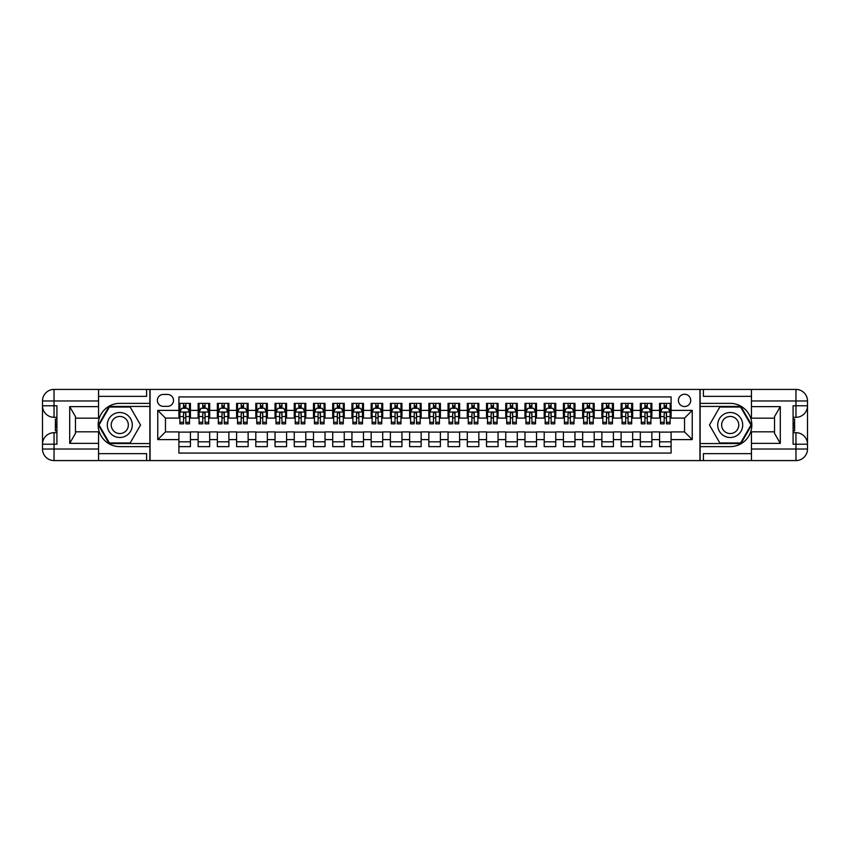 <?xml version="1.0" encoding="UTF-8"?>
<svg xmlns="http://www.w3.org/2000/svg" width="850" height="850" viewBox="0 0 850 850"><rect width="100%" height="100%" fill="white"/><g stroke="black" fill="none" stroke-linecap="round" stroke-linejoin="round"><path stroke-width="1.27" d="M684.548 394.241A6.152 6.152 0 0 0 678.396 400.392A6.152 6.152 0 0 0 684.548 406.544A6.152 6.152 0 0 0 690.699 400.392A6.152 6.152 0 0 0 684.548 394.241M98.547 453.645L146.604 453.645L146.604 460.572L751.453 460.572L751.453 449.034L795.961 449.034L795.961 444.221L793.082 444.221L793.082 405.779L795.961 405.779L795.961 400.966L751.453 400.966L751.453 406.64L780.3 406.64L780.3 443.36L774.531 433.373L774.531 416.627L780.3 406.64M671.096 403.368L659.558 403.368L659.558 410.391L651.865 410.391L651.865 418.083L659.558 418.083L659.558 410.391M651.865 410.391L651.865 403.368L640.326 403.368L640.326 410.391L632.644 410.391L632.644 418.083L640.326 418.083L640.326 410.391M632.644 410.391L632.644 403.368L621.106 403.368L621.106 410.391L613.413 410.391L613.413 418.083L621.106 418.083L621.106 410.391M613.413 410.391L613.413 403.368L601.874 403.368L601.874 410.391L594.192 410.391L594.192 418.083L601.874 418.083L601.874 410.391M594.192 410.391L594.192 403.368L582.654 403.368L582.654 410.391L574.961 410.391L574.961 418.083L582.654 418.083L582.654 410.391M574.961 410.391L574.961 403.368L563.423 403.368L563.423 410.391L555.741 410.391L555.741 418.083L563.423 418.083L563.423 410.391M555.741 410.391L555.741 403.368L544.202 403.368L544.202 410.391L536.509 410.391L536.509 418.083L544.202 418.083L544.202 410.391M536.509 410.391L536.509 403.368L524.971 403.368L524.971 410.391L517.289 410.391L517.289 418.083L524.971 418.083L524.971 410.391M517.289 410.391L517.289 403.368L505.75 403.368L505.75 410.391L498.058 410.391L498.058 418.083L505.75 418.083L505.75 410.391M498.058 410.391L498.058 403.368L486.519 403.368L486.519 410.391L478.837 410.391L478.837 418.083L486.519 418.083L486.519 410.391M478.837 410.391L478.837 403.368L467.298 403.368L467.298 410.391L459.606 410.391L459.606 418.083L467.298 418.083L467.298 410.391M459.606 410.391L459.606 403.368L448.067 403.368L448.067 410.391L440.385 410.391L440.385 418.083L448.067 418.083L448.067 410.391M440.385 410.391L440.385 403.368L428.846 403.368L428.846 410.391L421.154 410.391L421.154 418.083L428.846 418.083L428.846 410.391M421.154 410.391L421.154 403.368L409.615 403.368L409.615 410.391L401.933 410.391L401.933 418.083L409.615 418.083L409.615 410.391M401.933 410.391L401.933 403.368L390.394 403.368L390.394 410.391L382.702 410.391L382.702 418.083L390.394 418.083L390.394 410.391M382.702 410.391L382.702 403.368L371.163 403.368L371.163 410.391L363.481 410.391L363.481 418.083L371.163 418.083L371.163 410.391M363.481 410.391L363.481 403.368L351.942 403.368L351.942 410.391L344.25 410.391L344.25 418.083L351.942 418.083L351.942 410.391M344.25 410.391L344.25 403.368L332.711 403.368L332.711 410.391L325.029 410.391L325.029 418.083L332.711 418.083L332.711 410.391M325.029 410.391L325.029 403.368L313.491 403.368L313.491 410.391L305.798 410.391L305.798 418.083L313.491 418.083L313.491 410.391M305.798 410.391L305.798 403.368L294.259 403.368L294.259 410.391L286.578 410.391L286.578 418.083L294.259 418.083L294.259 410.391M286.578 410.391L286.578 403.368L275.039 403.368L275.039 410.391L267.346 410.391L267.346 418.083L275.039 418.083L275.039 410.391M267.346 410.391L267.346 403.368L255.808 403.368L255.808 410.391L248.126 410.391L248.126 418.083L255.808 418.083L255.808 410.391M248.126 410.391L248.126 403.368L236.587 403.368L236.587 410.391L228.894 410.391L228.894 418.083L236.587 418.083L236.587 410.391M228.894 410.391L228.894 403.368L217.356 403.368L217.356 410.391L209.674 410.391L209.674 418.083L217.356 418.083L217.356 410.391M209.674 410.391L209.674 403.368L198.135 403.368L198.135 418.083L190.442 418.083L190.442 403.368L178.904 403.368M178.904 446.632L190.442 446.632L190.442 431.917L198.135 431.917L198.135 446.632L209.674 446.632L209.674 431.917L217.356 431.917L217.356 439.609L209.674 439.609M217.356 439.609L217.356 446.632L228.894 446.632L228.894 431.917L236.587 431.917L236.587 439.609L228.894 439.609M236.587 439.609L236.587 446.632L248.126 446.632L248.126 431.917L255.808 431.917L255.808 439.609L248.126 439.609M255.808 439.609L255.808 446.632L267.346 446.632L267.346 431.917L275.039 431.917L275.039 439.609L267.346 439.609M275.039 439.609L275.039 446.632L286.578 446.632L286.578 431.917L294.259 431.917L294.259 439.609L286.578 439.609M294.259 439.609L294.259 446.632L305.798 446.632L305.798 431.917L313.491 431.917L313.491 439.609L305.798 439.609M313.491 439.609L313.491 446.632L325.029 446.632L325.029 431.917L332.711 431.917L332.711 439.609L325.029 439.609M332.711 439.609L332.711 446.632L344.25 446.632L344.25 431.917L351.942 431.917L351.942 439.609L344.25 439.609M351.942 439.609L351.942 446.632L363.481 446.632L363.481 431.917L371.163 431.917L371.163 439.609L363.481 439.609M371.163 439.609L371.163 446.632L382.702 446.632L382.702 431.917L390.394 431.917L390.394 439.609L382.702 439.609M390.394 439.609L390.394 446.632L401.933 446.632L401.933 431.917L409.615 431.917L409.615 439.609L401.933 439.609M409.615 439.609L409.615 446.632L421.154 446.632L421.154 431.917L428.846 431.917L428.846 439.609L421.154 439.609M428.846 439.609L428.846 446.632L440.385 446.632L440.385 431.917L448.067 431.917L448.067 439.609L440.385 439.609M448.067 439.609L448.067 446.632L459.606 446.632L459.606 431.917L467.298 431.917L467.298 439.609L459.606 439.609M467.298 439.609L467.298 446.632L478.837 446.632L478.837 431.917L486.519 431.917L486.519 439.609L478.837 439.609M486.519 439.609L486.519 446.632L498.058 446.632L498.058 431.917L505.75 431.917L505.75 439.609L498.058 439.609M505.75 439.609L505.75 446.632L517.289 446.632L517.289 431.917L524.971 431.917L524.971 439.609L517.289 439.609M524.971 439.609L524.971 446.632L536.509 446.632L536.509 431.917L544.202 431.917L544.202 439.609L536.509 439.609M544.202 439.609L544.202 446.632L555.741 446.632L555.741 431.917L563.423 431.917L563.423 439.609L555.741 439.609M563.423 439.609L563.423 446.632L574.961 446.632L574.961 431.917L582.654 431.917L582.654 439.609L574.961 439.609M582.654 439.609L582.654 446.632L594.192 446.632L594.192 431.917L601.874 431.917L601.874 439.609L594.192 439.609M601.874 439.609L601.874 446.632L613.413 446.632L613.413 431.917L621.106 431.917L621.106 439.609L613.413 439.609M621.106 439.609L621.106 446.632L632.644 446.632L632.644 431.917L640.326 431.917L640.326 439.609L632.644 439.609M640.326 439.609L640.326 446.632L651.865 446.632L651.865 431.917L659.558 431.917L659.558 439.609L651.865 439.609M163.338 406.353L167.567 406.353A5.961 5.961 0 0 0 173.528 400.392A5.961 5.961 0 0 0 167.567 394.432L163.338 394.432A5.961 5.961 0 0 0 157.377 400.392A5.961 5.961 0 0 0 163.338 406.353M751.453 396.355L703.396 396.355L703.396 389.428L699.933 389.428L699.933 460.572M699.933 389.428L98.547 389.428L98.547 400.966L54.039 400.966L54.039 405.779L56.918 405.779L56.918 444.221L54.039 444.221L54.039 449.034L98.547 449.034L98.547 443.36L69.7 443.36L69.7 406.64L75.469 416.627L75.469 433.373L69.7 443.36M150.067 460.572L150.067 389.428M671.096 410.391L671.096 396.929L178.904 396.929L178.904 418.083L165.452 418.083L165.452 431.917L178.904 431.917L178.904 453.071L671.096 453.071L671.096 431.917L684.548 431.917L684.548 418.083L671.096 418.083L671.096 410.391L692.24 410.391L692.24 439.609L671.096 439.609M178.904 439.609L157.76 439.609L157.76 410.391L178.904 410.391M659.558 439.609L659.558 446.632L671.096 446.632M178.904 408.181L179.871 408.181M183.526 408.181L185.831 408.181M189.486 408.181L190.442 408.181M178.904 417.881L179.871 417.881M183.526 417.881L185.831 417.881M189.486 417.881L190.442 417.881M178.904 432.119L190.442 432.119M178.904 441.819L190.442 441.819M198.135 417.881L199.091 417.881M202.746 417.881L205.052 417.881M208.707 417.881L209.674 417.881M198.135 408.181L199.091 408.181M202.746 408.181L205.052 408.181M208.707 408.181L209.674 408.181M198.135 432.119L209.674 432.119M198.135 441.819L209.674 441.819M217.356 432.119L228.894 432.119M217.356 441.819L228.894 441.819M217.356 408.181L218.322 408.181M221.977 408.181L224.283 408.181M227.938 408.181L228.894 408.181M217.356 417.881L218.322 417.881M221.977 417.881L224.283 417.881M227.938 417.881L228.894 417.881M236.587 432.119L248.126 432.119M236.587 441.819L248.126 441.819M236.587 408.181L237.543 408.181M241.198 408.181L243.504 408.181M247.159 408.181L248.126 408.181M236.587 417.881L237.543 417.881M241.198 417.881L243.504 417.881M247.159 417.881L248.126 417.881M255.808 432.119L267.346 432.119M255.808 441.819L267.346 441.819M255.808 408.181L256.774 408.181M260.429 408.181L262.735 408.181M266.39 408.181L267.346 408.181M255.808 417.881L256.774 417.881M260.429 417.881L262.735 417.881M266.39 417.881L267.346 417.881M275.039 432.119L286.578 432.119M275.039 441.819L286.578 441.819M275.039 408.181L275.995 408.181M279.65 408.181L281.956 408.181M285.611 408.181L286.578 408.181M275.039 417.881L275.995 417.881M279.65 417.881L281.956 417.881M285.611 417.881L286.578 417.881M294.259 432.119L305.798 432.119M294.259 441.819L305.798 441.819M294.259 408.181L295.226 408.181M298.881 408.181L301.187 408.181M304.842 408.181L305.798 408.181M294.259 417.881L295.226 417.881M298.881 417.881L301.187 417.881M304.842 417.881L305.798 417.881M313.491 432.119L325.029 432.119M313.491 441.819L325.029 441.819M313.491 408.181L314.447 408.181M318.102 408.181L320.408 408.181M324.062 408.181L325.029 408.181M313.491 417.881L314.447 417.881M318.102 417.881L320.408 417.881M324.062 417.881L325.029 417.881M332.711 432.119L344.25 432.119M332.711 441.819L344.25 441.819M332.711 408.181L333.678 408.181M337.333 408.181L339.639 408.181M343.294 408.181L344.25 408.181M332.711 417.881L333.678 417.881M337.333 417.881L339.639 417.881M343.294 417.881L344.25 417.881M351.942 432.119L363.481 432.119M351.942 441.819L363.481 441.819M351.942 408.181L352.899 408.181M356.554 408.181L358.859 408.181M362.514 408.181L363.481 408.181M351.942 417.881L352.899 417.881M356.554 417.881L358.859 417.881M362.514 417.881L363.481 417.881M371.163 432.119L382.702 432.119M371.163 441.819L382.702 441.819M371.163 408.181L372.13 408.181M375.785 408.181L378.091 408.181M381.746 408.181L382.702 408.181M371.163 417.881L372.13 417.881M375.785 417.881L378.091 417.881M381.746 417.881L382.702 417.881M390.394 432.119L401.933 432.119M390.394 441.819L401.933 441.819M390.394 408.181L391.351 408.181M395.006 408.181L397.311 408.181M400.966 408.181L401.933 408.181M390.394 417.881L391.351 417.881M395.006 417.881L397.311 417.881M400.966 417.881L401.933 417.881M409.615 432.119L421.154 432.119M409.615 441.819L421.154 441.819M409.615 408.181L410.582 408.181M414.237 408.181L416.543 408.181M420.197 408.181L421.154 408.181M409.615 417.881L410.582 417.881M414.237 417.881L416.543 417.881M420.197 417.881L421.154 417.881M428.846 432.119L440.385 432.119M428.846 441.819L440.385 441.819M428.846 408.181L429.803 408.181M433.457 408.181L435.763 408.181M439.418 408.181L440.385 408.181M428.846 417.881L429.803 417.881M433.457 417.881L435.763 417.881M439.418 417.881L440.385 417.881M448.067 432.119L459.606 432.119M448.067 441.819L459.606 441.819M448.067 408.181L449.034 408.181M452.689 408.181L454.994 408.181M458.649 408.181L459.606 408.181M448.067 417.881L449.034 417.881M452.689 417.881L454.994 417.881M458.649 417.881L459.606 417.881M467.298 432.119L478.837 432.119M467.298 441.819L478.837 441.819M467.298 408.181L468.254 408.181M471.909 408.181L474.215 408.181M477.87 408.181L478.837 408.181M467.298 417.881L468.254 417.881M471.909 417.881L474.215 417.881M477.87 417.881L478.837 417.881M486.519 432.119L498.058 432.119M486.519 441.819L498.058 441.819M486.519 408.181L487.486 408.181M491.141 408.181L493.446 408.181M497.101 408.181L498.058 408.181M486.519 417.881L487.486 417.881M491.141 417.881L493.446 417.881M497.101 417.881L498.058 417.881M505.75 432.119L517.289 432.119M505.75 441.819L517.289 441.819M505.75 408.181L506.706 408.181M510.361 408.181L512.667 408.181M516.322 408.181L517.289 408.181M505.75 417.881L506.706 417.881M510.361 417.881L512.667 417.881M516.322 417.881L517.289 417.881M524.971 432.119L536.509 432.119M524.971 441.819L536.509 441.819M524.971 408.181L525.938 408.181M529.592 408.181L531.898 408.181M535.553 408.181L536.509 408.181M524.971 417.881L525.938 417.881M529.592 417.881L531.898 417.881M535.553 417.881L536.509 417.881M544.202 432.119L555.741 432.119M544.202 441.819L555.741 441.819M544.202 408.181L545.158 408.181M548.813 408.181L551.119 408.181M554.774 408.181L555.741 408.181M544.202 417.881L545.158 417.881M548.813 417.881L551.119 417.881M554.774 417.881L555.741 417.881M563.423 432.119L574.961 432.119M563.423 441.819L574.961 441.819M563.423 408.181L564.389 408.181M568.044 408.181L570.35 408.181M574.005 408.181L574.961 408.181M563.423 417.881L564.389 417.881M568.044 417.881L570.35 417.881M574.005 417.881L574.961 417.881M582.654 432.119L594.192 432.119M582.654 441.819L594.192 441.819M582.654 408.181L583.61 408.181M587.265 408.181L589.571 408.181M593.226 408.181L594.192 408.181M582.654 417.881L583.61 417.881M587.265 417.881L589.571 417.881M593.226 417.881L594.192 417.881M601.874 432.119L613.413 432.119M601.874 441.819L613.413 441.819M601.874 408.181L602.841 408.181M606.496 408.181L608.802 408.181M612.457 408.181L613.413 408.181M601.874 417.881L602.841 417.881M606.496 417.881L608.802 417.881M612.457 417.881L613.413 417.881M621.106 432.119L632.644 432.119M621.106 441.819L632.644 441.819M621.106 408.181L622.062 408.181M625.717 408.181L628.023 408.181M631.678 408.181L632.644 408.181M621.106 417.881L622.062 417.881M625.717 417.881L628.023 417.881M631.678 417.881L632.644 417.881M640.326 432.119L651.865 432.119M640.326 441.819L651.865 441.819M640.326 408.181L641.293 408.181M644.948 408.181L647.254 408.181M650.909 408.181L651.865 408.181M640.326 417.881L641.293 417.881M644.948 417.881L647.254 417.881M650.909 417.881L651.865 417.881M659.558 432.119L671.096 432.119M659.558 441.819L671.096 441.819M659.558 408.181L660.514 408.181M664.169 408.181L666.474 408.181M670.129 408.181L671.096 408.181M659.558 417.881L660.514 417.881M664.169 417.881L666.474 417.881M670.129 417.881L671.096 417.881M165.452 418.083L157.76 410.391M165.452 431.917L157.76 439.609M692.24 410.391L684.548 418.083M692.24 439.609L684.548 431.917M185.831 403.368L185.831 408.276L185.831 405.875L183.526 405.875M189.486 422.28L185.831 422.28L185.831 423.842L189.486 423.842L189.486 412.123L187.563 408.276L181.794 408.276L179.871 412.123L179.871 416.574L179.871 403.368M179.871 420.049L179.871 421.345M179.871 409.371L179.871 405.875M179.871 422.28L179.871 423.842L183.526 423.842L183.526 422.28L179.871 422.28L179.871 416.574L183.526 416.574L183.526 420.049M189.486 409.371L189.486 405.875M185.831 422.28L185.831 416.574L189.486 416.574L189.486 403.368M183.526 408.276L183.526 403.368M185.831 420.049L185.831 421.345M183.526 422.28L183.536 413.397L184.556 412.409L185.576 412.845L185.831 416.574L185.831 412.027M126.034 414.173A12.495 12.495 0 0 0 108.97 418.752A12.495 12.495 0 0 0 113.539 435.827A12.495 12.495 0 0 0 130.613 431.248A12.495 12.495 0 0 0 126.034 414.173M124.068 417.594A8.553 8.553 0 0 0 112.381 420.718A8.553 8.553 0 0 0 115.515 432.406A8.553 8.553 0 0 0 127.203 429.282A8.553 8.553 0 0 0 124.068 417.594M130.167 442.978L109.406 442.978L99.036 425L109.406 407.022L130.167 407.022L140.548 425L130.167 442.978M736.461 414.173A12.495 12.495 0 0 0 719.387 418.752A12.495 12.495 0 0 0 723.966 435.827A12.495 12.495 0 0 0 741.03 431.248A12.495 12.495 0 0 0 736.461 414.173M734.485 417.594A8.553 8.553 0 0 0 722.798 420.718A8.553 8.553 0 0 0 725.932 432.406A8.553 8.553 0 0 0 737.619 429.282A8.553 8.553 0 0 0 734.485 417.594M740.594 442.978L719.833 442.978L709.452 425L719.833 407.022L740.594 407.022L750.964 425L740.594 442.978M149.876 389.428L149.876 403.368L119.786 403.368A21.633 21.633 0 0 0 98.164 425A21.633 21.633 0 0 0 119.786 446.632L149.876 446.632L149.876 460.572M69.7 406.64L98.547 406.64L98.547 400.966M98.547 406.64L98.547 418.179L75.469 418.179M98.547 449.034L98.547 460.572L54.039 460.572A11.539 11.539 0 0 1 42.5 449.034L42.5 400.966A11.539 11.539 0 0 1 54.039 389.428L98.547 389.428M149.876 403.368L149.876 406.449L109.076 406.449L98.366 425L109.076 443.551L149.876 443.551L149.876 406.449M149.876 443.551L149.876 446.632M75.469 431.821L98.547 431.821L98.547 443.36M146.604 460.572L98.547 460.572M42.5 444.221A11.539 11.539 0 0 1 54.039 432.692A11.539 11.539 0 0 0 42.5 444.221L54.039 444.221L54.039 432.692L56.918 432.692M56.918 417.308L54.039 417.308L54.039 405.779L42.5 405.779A11.539 11.539 0 0 0 54.039 417.308A11.539 11.539 0 0 1 42.5 405.779M146.604 389.428L146.604 396.355L98.547 396.355M56.918 419.082L55.377 419.082L55.377 426.7L56.918 426.7M55.377 424.904L56.918 424.904M55.377 422.79L56.918 422.79M55.377 422.439L56.918 422.439M55.377 426.7L55.377 430.918L56.918 430.918M55.377 427.072L56.918 427.072M700.124 460.572L700.124 446.632L730.214 446.632A21.633 21.633 0 0 0 751.836 425A21.633 21.633 0 0 0 730.214 403.368L700.124 403.368L700.124 389.428M780.3 443.36L751.453 443.36L751.453 449.034M751.453 443.36L751.453 431.821L774.531 431.821M751.453 400.966L751.453 389.428L795.961 389.428A11.539 11.539 0 0 1 807.5 400.966L807.5 449.034A11.539 11.539 0 0 1 795.961 460.572L751.453 460.572M700.124 446.632L700.124 443.551L740.924 443.551L751.634 425L740.924 406.449L700.124 406.449L700.124 443.551M700.124 406.449L700.124 403.368M774.531 418.179L751.453 418.179L751.453 406.64M703.396 389.428L751.453 389.428M807.5 405.779A11.539 11.539 0 0 1 795.961 417.308A11.539 11.539 0 0 0 807.5 405.779L795.961 405.779L795.961 417.308L793.082 417.308M793.082 432.692L795.961 432.692L795.961 444.221L807.5 444.221A11.539 11.539 0 0 0 795.961 432.692A11.539 11.539 0 0 1 807.5 444.221M703.396 460.572L703.396 453.645L751.453 453.645M793.082 430.918L794.622 430.918L794.622 423.3L793.082 423.3M794.622 425.096L793.082 425.096M794.622 427.21L793.082 427.21M794.622 427.561L793.082 427.561M794.622 423.3L794.622 419.082L793.082 419.082M794.622 422.928L793.082 422.928M205.052 403.368L205.052 408.276L205.052 405.875L202.746 405.875M208.707 422.28L205.052 422.28L205.052 423.842L208.707 423.842L208.707 412.123L206.784 408.276L201.014 408.276L199.091 412.123L199.091 416.574L199.091 403.368M199.091 420.049L199.091 421.345M199.091 409.371L199.091 405.875M199.091 422.28L199.091 423.842L202.746 423.842L202.746 422.28L199.091 422.28L199.091 416.574L202.746 416.574L202.746 420.049M208.707 409.371L208.707 405.875M205.052 422.28L205.052 416.574L208.707 416.574L208.707 403.368M202.746 408.276L202.746 403.368M205.052 420.049L205.052 421.345M202.746 422.28L202.757 413.397L203.777 412.409L204.808 412.845L205.052 416.574L205.052 412.027M224.283 403.368L224.283 408.276L224.283 405.875L221.977 405.875M227.938 422.28L224.283 422.28L224.283 423.842L227.938 423.842L227.938 412.123L226.015 408.276L220.246 408.276L218.322 412.123L218.322 416.574L218.322 403.368M218.322 420.049L218.322 421.345M218.322 409.371L218.322 405.875M218.322 422.28L218.322 423.842L221.977 423.842L221.977 422.28L218.322 422.28L218.322 416.574L221.977 416.574L221.977 420.049M227.938 409.371L227.938 405.875M224.283 422.28L224.283 416.574L227.938 416.574L227.938 403.368M221.977 408.276L221.977 403.368M224.283 420.049L224.283 421.345M221.977 422.28L221.988 413.397L223.008 412.409L224.028 412.845L224.283 416.574L224.283 412.027M243.504 403.368L243.504 408.276L243.504 405.875L241.198 405.875M247.159 422.28L243.504 422.28L243.504 423.842L247.159 423.842L247.159 412.123L245.236 408.276L239.466 408.276L237.543 412.123L237.543 416.574L237.543 403.368M237.543 420.049L237.543 421.345M237.543 409.371L237.543 405.875M237.543 422.28L237.543 423.842L241.198 423.842L241.198 422.28L237.543 422.28L237.543 416.574L241.198 416.574L241.198 420.049M247.159 409.371L247.159 405.875M243.504 422.28L243.504 416.574L247.159 416.574L247.159 403.368M241.198 408.276L241.198 403.368M243.504 420.049L243.504 421.345M241.198 422.28L241.209 413.397L242.229 412.409L243.259 412.845L243.504 416.574L243.504 412.027M262.735 403.368L262.735 408.276L262.735 405.875L260.429 405.875M266.39 422.28L262.735 422.28L262.735 423.842L266.39 423.842L266.39 412.123L264.467 408.276L258.697 408.276L256.774 412.123L256.774 416.574L256.774 403.368M256.774 420.049L256.774 421.345M256.774 409.371L256.774 405.875M256.774 422.28L256.774 423.842L260.429 423.842L260.429 422.28L256.774 422.28L256.774 416.574L260.429 416.574L260.429 420.049M266.39 409.371L266.39 405.875M262.735 422.28L262.735 416.574L266.39 416.574L266.39 403.368M260.429 408.276L260.429 403.368M262.735 420.049L262.735 421.345M260.429 422.28L260.44 413.397L261.46 412.409L262.48 412.845L262.735 416.574L262.735 412.027M281.956 403.368L281.956 408.276L281.956 405.875L279.65 405.875M285.611 422.28L281.956 422.28L281.956 423.842L285.611 423.842L285.611 412.123L283.688 408.276L277.918 408.276L275.995 412.123L275.995 416.574L275.995 403.368M275.995 420.049L275.995 421.345M275.995 409.371L275.995 405.875M275.995 422.28L275.995 423.842L279.65 423.842L279.65 422.28L275.995 422.28L275.995 416.574L279.65 416.574L279.65 420.049M285.611 409.371L285.611 405.875M281.956 422.28L281.956 416.574L285.611 416.574L285.611 403.368M279.65 408.276L279.65 403.368M281.956 420.049L281.956 421.345M279.65 422.28L279.661 413.397L280.681 412.409L281.711 412.845L281.956 416.574L281.956 412.027M301.187 403.368L301.187 408.276L301.187 405.875L298.881 405.875M304.842 422.28L301.187 422.28L301.187 423.842L304.842 423.842L304.842 412.123L302.919 408.276L297.149 408.276L295.226 412.123L295.226 416.574L295.226 403.368M295.226 420.049L295.226 421.345M295.226 409.371L295.226 405.875M295.226 422.28L295.226 423.842L298.881 423.842L298.881 422.28L295.226 422.28L295.226 416.574L298.881 416.574L298.881 420.049M304.842 409.371L304.842 405.875M301.187 422.28L301.187 416.574L304.842 416.574L304.842 403.368M298.881 408.276L298.881 403.368M301.187 420.049L301.187 421.345M298.881 422.28L298.892 413.397L299.912 412.409L300.932 412.845L301.187 416.574L301.187 412.027M320.408 403.368L320.408 408.276L320.408 405.875L318.102 405.875M324.062 422.28L320.408 422.28L320.408 423.842L324.062 423.842L324.062 412.123L322.139 408.276L316.37 408.276L314.447 412.123L314.447 416.574L314.447 403.368M314.447 420.049L314.447 421.345M314.447 409.371L314.447 405.875M314.447 422.28L314.447 423.842L318.102 423.842L318.102 422.28L314.447 422.28L314.447 416.574L318.102 416.574L318.102 420.049M324.062 409.371L324.062 405.875M320.408 422.28L320.408 416.574L324.062 416.574L324.062 403.368M318.102 408.276L318.102 403.368M320.408 420.049L320.408 421.345M318.102 422.28L318.112 413.397L319.132 412.409L320.163 412.845L320.408 416.574L320.408 412.027M339.639 403.368L339.639 408.276L339.639 405.875L337.333 405.875M343.294 422.28L339.639 422.28L339.639 423.842L343.294 423.842L343.294 412.123L341.371 408.276L335.601 408.276L333.678 412.123L333.678 416.574L333.678 403.368M333.678 420.049L333.678 421.345M333.678 409.371L333.678 405.875M333.678 422.28L333.678 423.842L337.333 423.842L337.333 422.28L333.678 422.28L333.678 416.574L337.333 416.574L337.333 420.049M343.294 409.371L343.294 405.875M339.639 422.28L339.639 416.574L343.294 416.574L343.294 403.368M337.333 408.276L337.333 403.368M339.639 420.049L339.639 421.345M337.333 422.28L337.344 413.397L338.364 412.409L339.384 412.845L339.639 416.574L339.639 412.027M358.859 403.368L358.859 408.276L358.859 405.875L356.554 405.875M362.514 422.28L358.859 422.28L358.859 423.842L362.514 423.842L362.514 412.123L360.591 408.276L354.822 408.276L352.899 412.123L352.899 416.574L352.899 403.368M352.899 420.049L352.899 421.345M352.899 409.371L352.899 405.875M352.899 422.28L352.899 423.842L356.554 423.842L356.554 422.28L352.899 422.28L352.899 416.574L356.554 416.574L356.554 420.049M362.514 409.371L362.514 405.875M358.859 422.28L358.859 416.574L362.514 416.574L362.514 403.368M356.554 408.276L356.554 403.368M358.859 420.049L358.859 421.345M356.554 422.28L356.564 413.397L357.584 412.409L358.615 412.845L358.859 416.574L358.859 412.027M378.091 403.368L378.091 408.276L378.091 405.875L375.785 405.875M381.746 422.28L378.091 422.28L378.091 423.842L381.746 423.842L381.746 412.123L379.822 408.276L374.053 408.276L372.13 412.123L372.13 416.574L372.13 403.368M372.13 420.049L372.13 421.345M372.13 409.371L372.13 405.875M372.13 422.28L372.13 423.842L375.785 423.842L375.785 422.28L372.13 422.28L372.13 416.574L375.785 416.574L375.785 420.049M381.746 409.371L381.746 405.875M378.091 422.28L378.091 416.574L381.746 416.574L381.746 403.368M375.785 408.276L375.785 403.368M378.091 420.049L378.091 421.345M375.785 422.28L375.796 413.397L376.816 412.409L377.836 412.845L378.091 416.574L378.091 412.027M397.311 403.368L397.311 408.276L397.311 405.875L395.006 405.875M400.966 422.28L397.311 422.28L397.311 423.842L400.966 423.842L400.966 412.123L399.043 408.276L393.274 408.276L391.351 412.123L391.351 416.574L391.351 403.368M391.351 420.049L391.351 421.345M391.351 409.371L391.351 405.875M391.351 422.28L391.351 423.842L395.006 423.842L395.006 422.28L391.351 422.28L391.351 416.574L395.006 416.574L395.006 420.049M400.966 409.371L400.966 405.875M397.311 422.28L397.311 416.574L400.966 416.574L400.966 403.368M395.006 408.276L395.006 403.368M397.311 420.049L397.311 421.345M395.006 422.28L395.016 413.397L396.036 412.409L397.067 412.845L397.311 416.574L397.311 412.027M416.543 403.368L416.543 408.276L416.543 405.875L414.237 405.875M420.197 422.28L416.543 422.28L416.543 423.842L420.197 423.842L420.197 412.123L418.274 408.276L412.505 408.276L410.582 412.123L410.582 416.574L410.582 403.368M410.582 420.049L410.582 421.345M410.582 409.371L410.582 405.875M410.582 422.28L410.582 423.842L414.237 423.842L414.237 422.28L410.582 422.28L410.582 416.574L414.237 416.574L414.237 420.049M420.197 409.371L420.197 405.875M416.543 422.28L416.543 416.574L420.197 416.574L420.197 403.368M414.237 408.276L414.237 403.368M416.543 420.049L416.543 421.345M414.237 422.28L414.248 413.397L415.267 412.409L416.288 412.845L416.543 416.574L416.543 412.027M435.763 403.368L435.763 408.276L435.763 405.875L433.457 405.875M439.418 422.28L435.763 422.28L435.763 423.842L439.418 423.842L439.418 412.123L437.495 408.276L431.726 408.276L429.803 412.123L429.803 416.574L429.803 403.368M429.803 420.049L429.803 421.345M429.803 409.371L429.803 405.875M429.803 422.28L429.803 423.842L433.457 423.842L433.457 422.28L429.803 422.28L429.803 416.574L433.457 416.574L433.457 420.049M439.418 409.371L439.418 405.875M435.763 422.28L435.763 416.574L439.418 416.574L439.418 403.368M433.457 408.276L433.457 403.368M435.763 420.049L435.763 421.345M433.457 422.28L433.468 413.397L434.488 412.409L435.519 412.845L435.763 416.574L435.763 412.027M454.994 403.368L454.994 408.276L454.994 405.875L452.689 405.875M458.649 422.28L454.994 422.28L454.994 423.842L458.649 423.842L458.649 412.123L456.726 408.276L450.957 408.276L449.034 412.123L449.034 416.574L449.034 403.368M449.034 420.049L449.034 421.345M449.034 409.371L449.034 405.875M449.034 422.28L449.034 423.842L452.689 423.842L452.689 422.28L449.034 422.28L449.034 416.574L452.689 416.574L452.689 420.049M458.649 409.371L458.649 405.875M454.994 422.28L454.994 416.574L458.649 416.574L458.649 403.368M452.689 408.276L452.689 403.368M454.994 420.049L454.994 421.345M452.689 422.28L452.699 413.397L453.719 412.409L454.739 412.845L454.994 416.574L454.994 412.027M474.215 403.368L474.215 408.276L474.215 405.875L471.909 405.875M477.87 422.28L474.215 422.28L474.215 423.842L477.87 423.842L477.87 412.123L475.947 408.276L470.178 408.276L468.254 412.123L468.254 416.574L468.254 403.368M468.254 420.049L468.254 421.345M468.254 409.371L468.254 405.875M468.254 422.28L468.254 423.842L471.909 423.842L471.909 422.28L468.254 422.28L468.254 416.574L471.909 416.574L471.909 420.049M477.87 409.371L477.87 405.875M474.215 422.28L474.215 416.574L477.87 416.574L477.87 403.368M471.909 408.276L471.909 403.368M474.215 420.049L474.215 421.345M471.909 422.28L471.92 413.397L472.94 412.409L473.971 412.845L474.215 416.574L474.215 412.027M493.446 403.368L493.446 408.276L493.446 405.875L491.141 405.875M497.101 422.28L493.446 422.28L493.446 423.842L497.101 423.842L497.101 412.123L495.178 408.276L489.409 408.276L487.486 412.123L487.486 416.574L487.486 403.368M487.486 420.049L487.486 421.345M487.486 409.371L487.486 405.875M487.486 422.28L487.486 423.842L491.141 423.842L491.141 422.28L487.486 422.28L487.486 416.574L491.141 416.574L491.141 420.049M497.101 409.371L497.101 405.875M493.446 422.28L493.446 416.574L497.101 416.574L497.101 403.368M491.141 408.276L491.141 403.368M493.446 420.049L493.446 421.345M491.141 422.28L491.151 413.397L492.171 412.409L493.191 412.845L493.446 416.574L493.446 412.027M512.667 403.368L512.667 408.276L512.667 405.875L510.361 405.875M516.322 422.28L512.667 422.28L512.667 423.842L516.322 423.842L516.322 412.123L514.399 408.276L508.629 408.276L506.706 412.123L506.706 416.574L506.706 403.368M506.706 420.049L506.706 421.345M506.706 409.371L506.706 405.875M506.706 422.28L506.706 423.842L510.361 423.842L510.361 422.28L506.706 422.28L506.706 416.574L510.361 416.574L510.361 420.049M516.322 409.371L516.322 405.875M512.667 422.28L512.667 416.574L516.322 416.574L516.322 403.368M510.361 408.276L510.361 403.368M512.667 420.049L512.667 421.345M510.361 422.28L510.372 413.397L511.392 412.409L512.423 412.845L512.667 416.574L512.667 412.027M531.898 403.368L531.898 408.276L531.898 405.875L529.592 405.875M535.553 422.28L531.898 422.28L531.898 423.842L535.553 423.842L535.553 412.123L533.63 408.276L527.861 408.276L525.938 412.123L525.938 416.574L525.938 403.368M525.938 420.049L525.938 421.345M525.938 409.371L525.938 405.875M525.938 422.28L525.938 423.842L529.592 423.842L529.592 422.28L525.938 422.28L525.938 416.574L529.592 416.574L529.592 420.049M535.553 409.371L535.553 405.875M531.898 422.28L531.898 416.574L535.553 416.574L535.553 403.368M529.592 408.276L529.592 403.368M531.898 420.049L531.898 421.345M529.592 422.28L529.603 413.397L530.623 412.409L531.643 412.845L531.898 416.574L531.898 412.027M551.119 403.368L551.119 408.276L551.119 405.875L548.813 405.875M554.774 422.28L551.119 422.28L551.119 423.842L554.774 423.842L554.774 412.123L552.851 408.276L547.081 408.276L545.158 412.123L545.158 416.574L545.158 403.368M545.158 420.049L545.158 421.345M545.158 409.371L545.158 405.875M545.158 422.28L545.158 423.842L548.813 423.842L548.813 422.28L545.158 422.28L545.158 416.574L548.813 416.574L548.813 420.049M554.774 409.371L554.774 405.875M551.119 422.28L551.119 416.574L554.774 416.574L554.774 403.368M548.813 408.276L548.813 403.368M551.119 420.049L551.119 421.345M548.813 422.28L548.824 413.397L549.844 412.409L550.874 412.845L551.119 416.574L551.119 412.027M570.35 403.368L570.35 408.276L570.35 405.875L568.044 405.875M574.005 422.28L570.35 422.28L570.35 423.842L574.005 423.842L574.005 412.123L572.082 408.276L566.312 408.276L564.389 412.123L564.389 416.574L564.389 403.368M564.389 420.049L564.389 421.345M564.389 409.371L564.389 405.875M564.389 422.28L564.389 423.842L568.044 423.842L568.044 422.28L564.389 422.28L564.389 416.574L568.044 416.574L568.044 420.049M574.005 409.371L574.005 405.875M570.35 422.28L570.35 416.574L574.005 416.574L574.005 403.368M568.044 408.276L568.044 403.368M570.35 420.049L570.35 421.345M568.044 422.28L568.055 413.397L569.075 412.409L570.095 412.845L570.35 416.574L570.35 412.027M589.571 403.368L589.571 408.276L589.571 405.875L587.265 405.875M593.226 422.28L589.571 422.28L589.571 423.842L593.226 423.842L593.226 412.123L591.303 408.276L585.533 408.276L583.61 412.123L583.61 416.574L583.61 403.368M583.61 420.049L583.61 421.345M583.61 409.371L583.61 405.875M583.61 422.28L583.61 423.842L587.265 423.842L587.265 422.28L583.61 422.28L583.61 416.574L587.265 416.574L587.265 420.049M593.226 409.371L593.226 405.875M589.571 422.28L589.571 416.574L593.226 416.574L593.226 403.368M587.265 408.276L587.265 403.368M589.571 420.049L589.571 421.345M587.265 422.28L587.276 413.397L588.296 412.409L589.326 412.845L589.571 416.574L589.571 412.027M608.802 403.368L608.802 408.276L608.802 405.875L606.496 405.875M612.457 422.28L608.802 422.28L608.802 423.842L612.457 423.842L612.457 412.123L610.534 408.276L604.764 408.276L602.841 412.123L602.841 416.574L602.841 403.368M602.841 420.049L602.841 421.345M602.841 409.371L602.841 405.875M602.841 422.28L602.841 423.842L606.496 423.842L606.496 422.28L602.841 422.28L602.841 416.574L606.496 416.574L606.496 420.049M612.457 409.371L612.457 405.875M608.802 422.28L608.802 416.574L612.457 416.574L612.457 403.368M606.496 408.276L606.496 403.368M608.802 420.049L608.802 421.345M606.496 422.28L606.507 413.397L607.527 412.409L608.547 412.845L608.802 416.574L608.802 412.027M628.023 403.368L628.023 408.276L628.023 405.875L625.717 405.875M631.678 422.28L628.023 422.28L628.023 423.842L631.678 423.842L631.678 412.123L629.754 408.276L623.985 408.276L622.062 412.123L622.062 416.574L622.062 403.368M622.062 420.049L622.062 421.345M622.062 409.371L622.062 405.875M622.062 422.28L622.062 423.842L625.717 423.842L625.717 422.28L622.062 422.28L622.062 416.574L625.717 416.574L625.717 420.049M631.678 409.371L631.678 405.875M628.023 422.28L628.023 416.574L631.678 416.574L631.678 403.368M625.717 408.276L625.717 403.368M628.023 420.049L628.023 421.345M625.717 422.28L625.727 413.397L626.747 412.409L627.778 412.845L628.023 416.574L628.023 412.027M647.254 403.368L647.254 408.276L647.254 405.875L644.948 405.875M650.909 422.28L647.254 422.28L647.254 423.842L650.909 423.842L650.909 412.123L648.986 408.276L643.216 408.276L641.293 412.123L641.293 416.574L641.293 403.368M641.293 420.049L641.293 421.345M641.293 409.371L641.293 405.875M641.293 422.28L641.293 423.842L644.948 423.842L644.948 422.28L641.293 422.28L641.293 416.574L644.948 416.574L644.948 420.049M650.909 409.371L650.909 405.875M647.254 422.28L647.254 416.574L650.909 416.574L650.909 403.368M644.948 408.276L644.948 403.368M647.254 420.049L647.254 421.345M644.948 422.28L644.959 413.397L645.979 412.409L646.999 412.845L647.254 416.574L647.254 412.027M666.474 403.368L666.474 408.276L666.474 405.875L664.169 405.875M670.129 422.28L666.474 422.28L666.474 423.842L670.129 423.842L670.129 412.123L668.206 408.276L662.437 408.276L660.514 412.123L660.514 416.574L660.514 403.368M660.514 420.049L660.514 421.345M660.514 409.371L660.514 405.875M660.514 422.28L660.514 423.842L664.169 423.842L664.169 422.28L660.514 422.28L660.514 416.574L664.169 416.574L664.169 420.049M670.129 409.371L670.129 405.875M666.474 422.28L666.474 416.574L670.129 416.574L670.129 403.368M664.169 408.276L664.169 403.368M666.474 420.049L666.474 421.345M664.169 422.28L664.179 413.397L665.199 412.409L666.23 412.845L666.474 416.574L666.474 412.027M198.135 439.609L190.442 439.609M198.135 410.391L190.442 410.391M189.433 412.027L179.913 412.027M179.871 409.328L181.262 409.328M188.084 409.328L189.486 409.328M185.831 407.097L183.526 407.097M54.039 389.428A11.539 11.539 0 0 0 42.5 400.966L54.039 400.966L54.039 389.428M54.039 460.572L54.039 449.034L42.5 449.034A11.539 11.539 0 0 0 54.039 460.572M795.961 460.572A11.539 11.539 0 0 0 807.5 449.034L795.961 449.034L795.961 460.572M795.961 389.428L795.961 400.966L807.5 400.966A11.539 11.539 0 0 0 795.961 389.428M208.664 412.027L199.144 412.027M199.091 409.328L200.494 409.328M207.315 409.328L208.707 409.328M205.052 407.097L202.746 407.097M227.885 412.027L218.365 412.027M218.322 409.328L219.714 409.328M226.536 409.328L227.938 409.328M224.283 407.097L221.977 407.097M247.116 412.027L237.596 412.027M237.543 409.328L238.946 409.328M245.767 409.328L247.159 409.328M243.504 407.097L241.198 407.097M266.337 412.027L256.817 412.027M256.774 409.328L258.166 409.328M264.988 409.328L266.39 409.328M262.735 407.097L260.429 407.097M285.568 412.027L276.048 412.027M275.995 409.328L277.397 409.328M284.219 409.328L285.611 409.328M281.956 407.097L279.65 407.097M304.789 412.027L295.269 412.027M295.226 409.328L296.618 409.328M303.439 409.328L304.842 409.328M301.187 407.097L298.881 407.097M324.02 412.027L314.5 412.027M314.447 409.328L315.849 409.328M322.671 409.328L324.062 409.328M320.408 407.097L318.102 407.097M343.241 412.027L333.721 412.027M333.678 409.328L335.07 409.328M341.891 409.328L343.294 409.328M339.639 407.097L337.333 407.097M362.472 412.027L352.952 412.027M352.899 409.328L354.301 409.328M361.123 409.328L362.514 409.328M358.859 407.097L356.554 407.097M381.692 412.027L372.172 412.027M372.13 409.328L373.522 409.328M380.343 409.328L381.746 409.328M378.091 407.097L375.785 407.097M400.924 412.027L391.404 412.027M391.351 409.328L392.753 409.328M399.574 409.328L400.966 409.328M397.311 407.097L395.006 407.097M420.144 412.027L410.624 412.027M410.582 409.328L411.974 409.328M418.795 409.328L420.197 409.328M416.543 407.097L414.237 407.097M439.376 412.027L429.856 412.027M429.803 409.328L431.205 409.328M438.026 409.328L439.418 409.328M435.763 407.097L433.457 407.097M458.596 412.027L449.076 412.027M449.034 409.328L450.426 409.328M457.247 409.328L458.649 409.328M454.994 407.097L452.689 407.097M477.828 412.027L468.308 412.027M468.254 409.328L469.657 409.328M476.478 409.328L477.87 409.328M474.215 407.097L471.909 407.097M497.048 412.027L487.528 412.027M487.486 409.328L488.877 409.328M495.699 409.328L497.101 409.328M493.446 407.097L491.141 407.097M516.279 412.027L506.759 412.027M506.706 409.328L508.109 409.328M514.93 409.328L516.322 409.328M512.667 407.097L510.361 407.097M535.5 412.027L525.98 412.027M525.938 409.328L527.329 409.328M534.151 409.328L535.553 409.328M531.898 407.097L529.592 407.097M554.731 412.027L545.211 412.027M545.158 409.328L546.561 409.328M553.382 409.328L554.774 409.328M551.119 407.097L548.813 407.097M573.952 412.027L564.432 412.027M564.389 409.328L565.781 409.328M572.602 409.328L574.005 409.328M570.35 407.097L568.044 407.097M593.183 412.027L583.663 412.027M583.61 409.328L585.013 409.328M591.834 409.328L593.226 409.328M589.571 407.097L587.265 407.097M612.404 412.027L602.884 412.027M602.841 409.328L604.233 409.328M611.054 409.328L612.457 409.328M608.802 407.097L606.496 407.097M631.635 412.027L622.115 412.027M622.062 409.328L623.464 409.328M630.286 409.328L631.678 409.328M628.023 407.097L625.717 407.097M650.856 412.027L641.336 412.027M641.293 409.328L642.685 409.328M649.506 409.328L650.909 409.328M647.254 407.097L644.948 407.097M670.087 412.027L660.567 412.027M660.514 409.328L661.916 409.328M668.737 409.328L670.129 409.328M666.474 407.097L664.169 407.097"/></g></svg>
